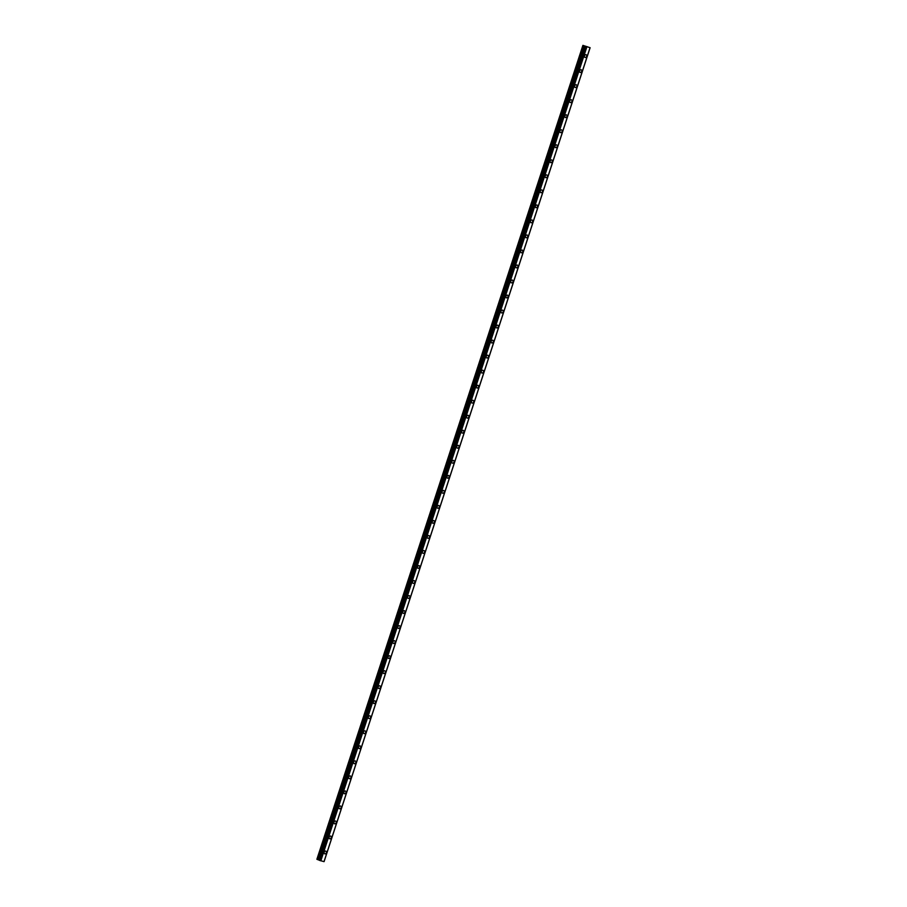 <?xml version="1.0" encoding="UTF-8"?>
<svg xmlns="http://www.w3.org/2000/svg" width="907" height="907" viewBox="0 0 907 907"><rect width="100%" height="100%" fill="white"/><g stroke="black" fill="none" stroke-linecap="round" stroke-linejoin="round"><path stroke-width="1.36" d="M325.828 851.129A1.451 1.088 -67.5 0 1 324.717 853.816A1.451 1.088 -67.5 0 1 325.828 851.129A1.451 1.088 -67.5 0 1 324.717 853.816M330.738 836.107A1.451 1.088 -67.5 0 1 329.626 838.782A1.451 1.088 -67.5 0 1 330.749 836.107A1.451 1.088 -67.5 0 1 329.626 838.782M335.658 821.073A1.451 1.088 -67.5 0 1 334.547 823.76A1.451 1.088 -67.5 0 1 335.658 821.073A1.451 1.088 -67.5 0 1 334.536 823.76M340.567 806.051A1.451 1.088 -67.5 0 1 339.456 808.738A1.451 1.088 -67.5 0 1 340.567 806.051A1.451 1.088 -67.5 0 1 339.456 808.738M345.476 791.029A1.451 1.088 -67.5 0 1 344.365 793.704A1.451 1.088 -67.5 0 1 345.476 791.029A1.451 1.088 -67.5 0 1 344.365 793.704M350.385 775.995A1.451 1.088 -67.5 0 1 349.274 778.682A1.451 1.088 -67.5 0 1 350.385 775.995A1.451 1.088 -67.5 0 1 349.274 778.682M355.295 760.973A1.451 1.088 -67.5 0 1 354.183 763.66A1.451 1.088 -67.5 0 1 355.295 760.973A1.451 1.088 -67.5 0 1 354.183 763.66M360.204 745.951A1.451 1.088 -67.5 0 1 359.093 748.626A1.451 1.088 -67.5 0 1 360.215 745.951A1.451 1.088 -67.5 0 1 359.104 748.626M365.124 730.917A1.451 1.088 -67.5 0 1 364.013 733.604A1.451 1.088 -67.5 0 1 365.124 730.917A1.451 1.088 -67.5 0 1 364.013 733.604M370.033 715.895A1.451 1.088 -67.5 0 1 368.922 718.582A1.451 1.088 -67.5 0 1 370.033 715.895A1.451 1.088 -67.5 0 1 368.922 718.582M374.942 700.873A1.451 1.088 -67.5 0 1 373.831 703.549A1.451 1.088 -67.5 0 1 374.942 700.873A1.451 1.088 -67.5 0 1 373.831 703.549M379.852 685.839A1.451 1.088 -67.5 0 1 378.741 688.526A1.451 1.088 -67.5 0 1 379.852 685.839A1.451 1.088 -67.5 0 1 378.741 688.526M384.761 670.817A1.451 1.088 -67.5 0 1 383.65 673.504A1.451 1.088 -67.5 0 1 384.772 670.817A1.451 1.088 -67.5 0 1 383.65 673.504M389.681 655.795A1.451 1.088 -67.5 0 1 388.57 658.471A1.451 1.088 -67.5 0 1 389.681 655.795A1.451 1.088 -67.5 0 1 388.57 658.471M394.59 640.761A1.451 1.088 -67.5 0 1 393.479 643.448A1.451 1.088 -67.5 0 1 394.59 640.761A1.451 1.088 -67.5 0 1 393.479 643.448M399.499 625.739A1.451 1.088 -67.5 0 1 398.388 628.426A1.451 1.088 -67.5 0 1 399.499 625.739A1.451 1.088 -67.5 0 1 398.388 628.426M404.409 610.717A1.451 1.088 -67.5 0 1 403.298 613.393A1.451 1.088 -67.5 0 1 404.409 610.717A1.451 1.088 -67.5 0 1 403.298 613.393M409.318 595.684A1.451 1.088 -67.5 0 1 408.207 598.371A1.451 1.088 -67.5 0 1 409.318 595.684A1.451 1.088 -67.5 0 1 408.207 598.371M414.238 580.661A1.451 1.088 -67.5 0 1 413.116 583.348A1.451 1.088 -67.5 0 1 414.238 580.661A1.451 1.088 -67.5 0 1 413.127 583.348M419.147 565.639A1.451 1.088 -67.5 0 1 418.036 568.315A1.451 1.088 -67.5 0 1 419.147 565.639A1.451 1.088 -67.5 0 1 418.036 568.315M424.057 550.606A1.451 1.088 -67.5 0 1 422.945 553.293A1.451 1.088 -67.5 0 1 424.057 550.606A1.451 1.088 -67.5 0 1 422.945 553.293M428.966 535.583A1.451 1.088 -67.5 0 1 427.855 538.27A1.451 1.088 -67.5 0 1 428.966 535.583A1.451 1.088 -67.5 0 1 427.855 538.27M433.875 520.561A1.451 1.088 -67.5 0 1 432.764 523.237A1.451 1.088 -67.5 0 1 433.875 520.561A1.451 1.088 -67.5 0 1 432.764 523.237M438.784 505.528A1.451 1.088 -67.5 0 1 437.673 508.215A1.451 1.088 -67.5 0 1 438.795 505.528A1.451 1.088 -67.5 0 1 437.684 508.215M443.704 490.506A1.451 1.088 -67.5 0 1 442.593 493.193A1.451 1.088 -67.5 0 1 443.704 490.506A1.451 1.088 -67.5 0 1 442.593 493.193M448.614 475.483A1.451 1.088 -67.5 0 1 447.502 478.159A1.451 1.088 -67.5 0 1 448.614 475.483A1.451 1.088 -67.5 0 1 447.502 478.159M453.523 460.45A1.451 1.088 -67.5 0 1 452.412 463.137A1.451 1.088 -67.5 0 1 453.523 460.45A1.451 1.088 -67.5 0 1 452.412 463.137M458.432 445.428A1.451 1.088 -67.5 0 1 457.321 448.115A1.451 1.088 -67.5 0 1 458.432 445.428A1.451 1.088 -67.5 0 1 457.321 448.115M463.341 430.406A1.451 1.088 -67.5 0 1 462.23 433.081A1.451 1.088 -67.5 0 1 463.352 430.406A1.451 1.088 -67.5 0 1 462.23 433.081M468.261 415.372A1.451 1.088 -67.5 0 1 467.139 418.059A1.451 1.088 -67.5 0 1 468.261 415.372A1.451 1.088 -67.5 0 1 467.15 418.059M473.171 400.35A1.451 1.088 -67.5 0 1 472.059 403.037A1.451 1.088 -67.5 0 1 473.171 400.35A1.451 1.088 -67.5 0 1 472.059 403.037M478.08 385.328A1.451 1.088 -67.5 0 1 476.969 388.003A1.451 1.088 -67.5 0 1 478.08 385.328A1.451 1.088 -67.5 0 1 476.969 388.003M482.989 370.294A1.451 1.088 -67.5 0 1 481.878 372.981A1.451 1.088 -67.5 0 1 482.989 370.294A1.451 1.088 -67.5 0 1 481.878 372.981M487.898 355.272A1.451 1.088 -67.5 0 1 486.787 357.959A1.451 1.088 -67.5 0 1 487.898 355.272A1.451 1.088 -67.5 0 1 486.787 357.959M492.807 340.25A1.451 1.088 -67.5 0 1 491.696 342.925A1.451 1.088 -67.5 0 1 492.818 340.25A1.451 1.088 -67.5 0 1 491.707 342.925M497.728 325.216A1.451 1.088 -67.5 0 1 496.617 327.903A1.451 1.088 -67.5 0 1 497.728 325.216A1.451 1.088 -67.5 0 1 496.617 327.903M502.637 310.194A1.451 1.088 -67.5 0 1 501.526 312.881A1.451 1.088 -67.5 0 1 502.637 310.194A1.451 1.088 -67.5 0 1 501.526 312.881M507.546 295.172A1.451 1.088 -67.5 0 1 506.435 297.847A1.451 1.088 -67.5 0 1 507.546 295.172A1.451 1.088 -67.5 0 1 506.435 297.847M512.455 280.138A1.451 1.088 -67.5 0 1 511.344 282.825A1.451 1.088 -67.5 0 1 512.455 280.138A1.451 1.088 -67.5 0 1 511.344 282.825M517.364 265.116A1.451 1.088 -67.5 0 1 516.253 267.803A1.451 1.088 -67.5 0 1 517.375 265.116A1.451 1.088 -67.5 0 1 516.253 267.803M522.285 250.094A1.451 1.088 -67.5 0 1 521.174 252.77A1.451 1.088 -67.5 0 1 522.285 250.094A1.451 1.088 -67.5 0 1 521.174 252.77M527.194 235.06A1.451 1.088 -67.5 0 1 526.083 237.747A1.451 1.088 -67.5 0 1 527.194 235.06A1.451 1.088 -67.5 0 1 526.083 237.747M532.103 220.038A1.451 1.088 -67.5 0 1 530.992 222.725A1.451 1.088 -67.5 0 1 532.103 220.038A1.451 1.088 -67.5 0 1 530.992 222.725M537.012 205.016A1.451 1.088 -67.5 0 1 535.901 207.692A1.451 1.088 -67.5 0 1 537.012 205.016A1.451 1.088 -67.5 0 1 535.901 207.692M541.921 189.982A1.451 1.088 -67.5 0 1 540.81 192.669A1.451 1.088 -67.5 0 1 541.921 189.982A1.451 1.088 -67.5 0 1 540.81 192.669M546.842 174.96A1.451 1.088 -67.5 0 1 545.719 177.647A1.451 1.088 -67.5 0 1 546.842 174.96A1.451 1.088 -67.5 0 1 545.731 177.647M551.751 159.938A1.451 1.088 -67.5 0 1 550.64 162.614A1.451 1.088 -67.5 0 1 551.751 159.938A1.451 1.088 -67.5 0 1 550.64 162.614M556.66 144.905A1.451 1.088 -67.5 0 1 555.549 147.592A1.451 1.088 -67.5 0 1 556.66 144.905A1.451 1.088 -67.5 0 1 555.549 147.592M561.569 129.882A1.451 1.088 -67.5 0 1 560.458 132.569A1.451 1.088 -67.5 0 1 561.569 129.882A1.451 1.088 -67.5 0 1 560.458 132.569M566.478 114.86A1.451 1.088 -67.5 0 1 565.367 117.536A1.451 1.088 -67.5 0 1 566.478 114.86A1.451 1.088 -67.5 0 1 565.367 117.536M571.387 99.827A1.451 1.088 -67.5 0 1 570.276 102.514A1.451 1.088 -67.5 0 1 571.399 99.827A1.451 1.088 -67.5 0 1 570.288 102.514M576.308 84.805A1.451 1.088 -67.5 0 1 575.197 87.491A1.451 1.088 -67.5 0 1 576.308 84.805A1.451 1.088 -67.5 0 1 575.197 87.491M581.217 69.782A1.451 1.088 -67.5 0 1 580.106 72.458A1.451 1.088 -67.5 0 1 581.217 69.782A1.451 1.088 -67.5 0 1 580.106 72.458M586.126 54.749A1.451 1.088 -67.5 0 1 585.015 57.436A1.451 1.088 -67.5 0 1 586.126 54.749A1.451 1.088 -67.5 0 1 585.015 57.436M587.6 46.892L586.908 46.608M586.704 46.642L585.605 46.268M583.609 45.667L590.083 47.697L582.906 45.373L583.609 45.667L317.586 859.575L319.434 860.233M319.4 860.324L585.434 46.416L319.4 860.324L324.026 861.639L590.026 47.742M590.038 47.731L324.026 861.639M590.083 47.697L324.037 861.593M582.906 45.373L316.883 859.28L317.586 859.575M585.831 46.574L319.808 860.482M585.899 46.597L319.876 860.505M586.557 46.813L320.534 860.72M586.58 46.824L320.556 860.732M586.852 46.915L320.829 860.822M583.779 45.735L317.756 859.632M584.845 46.087L318.822 859.995M585.015 46.144L318.992 860.051M585.457 46.438L319.434 860.346M585.684 46.529L319.661 860.437M585.775 46.563L319.752 860.471M590.117 47.697L324.094 861.593"/></g></svg>
